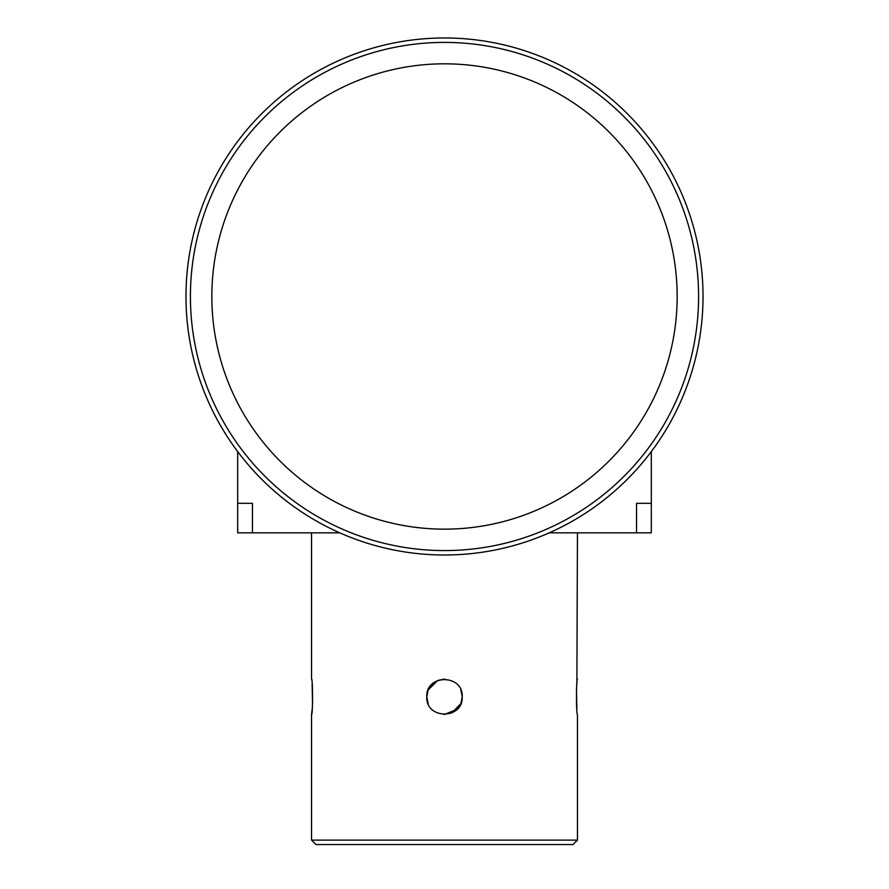 <?xml version="1.0" encoding="UTF-8"?>
<svg xmlns="http://www.w3.org/2000/svg" width="889" height="889" viewBox="0 0 889 889"><rect width="100%" height="100%" fill="white"/><g stroke="black" fill="none" stroke-linecap="round" stroke-linejoin="round"><path stroke-width="1.33" d="M311.55 840.116L577.45 840.116L573.016 844.55L315.984 844.55L311.55 840.116L311.55 714.556C312.839 715.656 312.839 678.007 311.55 679.096L311.55 532.844M428.131 690.008L437.666 680.474L431.998 684.263M444.844 679.096L437.721 680.441L444.578 679.096M461.135 690.697L462.224 696.82L460.78 689.808M460.869 703.632L457.057 709.333L460.846 703.688M444.156 714.545L457.002 709.389L444.433 714.556M427.753 702.632L426.776 696.82C425.675 719.69 463.291 719.712 462.224 696.82C463.325 673.962 425.709 673.94 426.776 696.82L428.22 703.844M312.139 684.241L312.55 703.81M312.117 709.644L311.55 714.556M576.883 684.008L577.45 532.844M576.861 709.4L576.45 689.842M577.45 840.116L577.45 714.556C576.161 715.645 576.161 677.985 577.45 679.096M437.444 680.563L428.154 689.964L431.932 684.319M428.109 690.075L426.776 696.82L428.12 703.61M460.88 690.053L462.224 696.82L460.88 703.599M185.979 296.493A258.521 258.521 0 0 0 444.5 555.003A258.521 258.521 0 0 0 703.021 296.493A258.521 258.521 0 0 0 444.5 37.971A258.521 258.521 0 0 0 185.979 296.493M190.413 296.493A254.087 254.087 0 0 0 444.5 550.58A254.087 254.087 0 0 0 698.587 296.493A254.087 254.087 0 0 0 444.5 42.405A254.087 254.087 0 0 0 190.413 296.493M677.162 296.493A232.662 232.662 0 0 0 444.5 63.819A232.662 232.662 0 0 0 211.838 296.493A232.662 232.662 0 0 0 444.5 529.155A232.662 232.662 0 0 0 677.162 296.493M252.454 532.844L237.685 532.844L237.685 503.307L252.454 503.307L252.454 532.844L339.787 532.844M549.213 532.844L636.546 532.844L636.546 503.307L651.315 503.307L651.315 451.601M651.315 503.307L651.315 532.844L636.546 532.844M237.685 451.601L237.685 503.307M451.556 713.089L460.858 703.666"/></g></svg>
